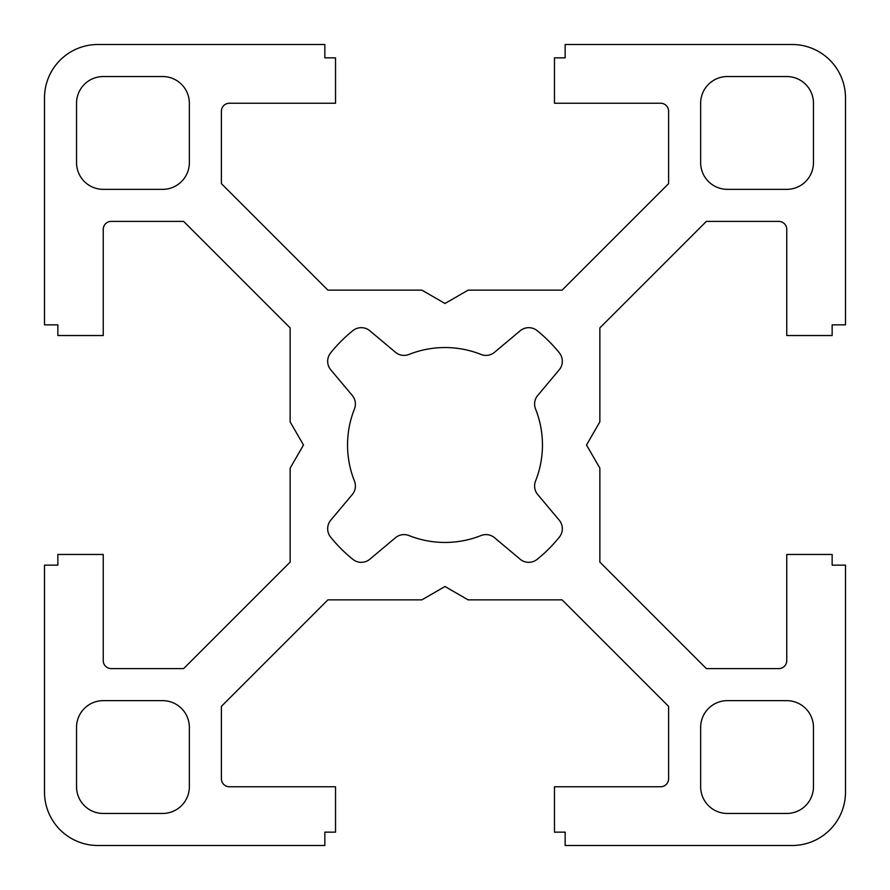 <?xml version="1.0" encoding="UTF-8"?>
<svg xmlns="http://www.w3.org/2000/svg" width="890" height="890" viewBox="0 0 890 890"><rect width="100%" height="100%" fill="white"/><g stroke="black" fill="none" stroke-linecap="round" stroke-linejoin="round"><path stroke-width="0.67" stroke-dasharray="4.45 3.34" d="M330.624 352.896A13.35 13.35 0 0 0 330.791 369.851L352.273 395.449A13.35 13.35 0 0 1 354.454 408.966A97.455 97.455 0 0 0 354.454 481.034A13.35 13.35 0 0 1 352.273 494.551L330.791 520.149A13.35 13.35 0 0 0 330.624 537.104A146.85 146.85 0 0 0 352.896 559.376A13.35 13.35 0 0 0 369.851 559.209L395.449 537.727A13.35 13.35 0 0 1 408.966 535.546A97.455 97.455 0 0 0 481.034 535.546A13.35 13.35 0 0 1 494.551 537.727L520.149 559.209A13.35 13.35 0 0 0 537.104 559.376A146.85 146.85 0 0 0 559.376 537.104A13.35 13.35 0 0 0 559.209 520.149L537.727 494.551A13.35 13.35 0 0 1 535.546 481.034A97.455 97.455 0 0 0 535.546 408.966A13.35 13.35 0 0 1 537.727 395.449L559.209 369.851A13.35 13.35 0 0 0 559.376 352.896A146.85 146.85 0 0 0 537.104 330.624A13.35 13.35 0 0 0 520.149 330.791L494.551 352.273A13.35 13.35 0 0 1 481.034 354.454A97.455 97.455 0 0 0 408.966 354.454A13.35 13.35 0 0 1 395.449 352.273L369.851 330.791A13.35 13.35 0 0 0 352.896 330.624A146.85 146.85 0 0 0 330.624 352.896M103.24 700.653A26.7 26.7 0 0 0 76.54 727.352L76.54 786.76A26.7 26.7 0 0 0 103.24 813.46L162.648 813.46A26.7 26.7 0 0 0 189.347 786.76L189.347 727.352A26.7 26.7 0 0 0 162.648 700.653L103.24 700.653M76.54 162.648A26.7 26.7 0 0 0 103.24 189.347L162.648 189.347A26.7 26.7 0 0 0 189.347 162.648L189.347 103.24A26.7 26.7 0 0 0 162.648 76.54L103.24 76.54A26.7 26.7 0 0 0 76.54 103.24L76.54 162.648M97.9 44.5A53.4 53.4 0 0 0 44.5 97.9L44.5 324.85L57.85 324.85L57.85 335.53L103.24 335.53L103.24 229.398A8.01 8.01 0 0 1 111.25 221.388L183.629 221.388L290.14 327.898L290.14 421.882L303.49 445L290.14 468.118L290.14 562.102L183.629 668.613L111.25 668.613A8.01 8.01 0 0 1 103.24 660.602L103.24 554.47L57.85 554.47L57.85 565.15L44.5 565.15L44.5 792.1A53.4 53.4 0 0 0 97.9 845.5L324.85 845.5L324.85 832.15L335.53 832.15L335.53 786.76L229.398 786.76A8.01 8.01 0 0 1 221.388 778.75L221.388 706.371L327.898 599.86L421.882 599.86L445 586.51L468.118 599.86L562.102 599.86L668.613 706.371L668.613 778.75A8.01 8.01 0 0 1 660.602 786.76L554.47 786.76L554.47 832.15L565.15 832.15L565.15 845.5L792.1 845.5A53.4 53.4 0 0 0 845.5 792.1L845.5 565.15L832.15 565.15L832.15 554.47L786.76 554.47L786.76 660.602A8.01 8.01 0 0 1 778.75 668.613L706.371 668.613L599.86 562.102L599.86 468.118L586.51 445L599.86 421.882L599.86 327.898L706.371 221.388L778.75 221.388A8.01 8.01 0 0 1 786.76 229.398L786.76 335.53L832.15 335.53L832.15 324.85L845.5 324.85L845.5 97.9A53.4 53.4 0 0 0 792.1 44.5L565.15 44.5L565.15 57.85L554.47 57.85L554.47 103.24L660.602 103.24A8.01 8.01 0 0 1 668.613 111.25L668.613 183.629L562.102 290.14L468.118 290.14L445 303.49L421.882 290.14L327.898 290.14L221.388 183.629L221.388 111.25A8.01 8.01 0 0 1 229.398 103.24L335.53 103.24L335.53 57.85L324.85 57.85L324.85 44.5L97.9 44.5M786.76 189.347A26.7 26.7 0 0 0 813.46 162.648L813.46 103.24A26.7 26.7 0 0 0 786.76 76.54L727.352 76.54A26.7 26.7 0 0 0 700.653 103.24L700.653 162.648A26.7 26.7 0 0 0 727.352 189.347L786.76 189.347M813.46 727.352A26.7 26.7 0 0 0 786.76 700.653L727.352 700.653A26.7 26.7 0 0 0 700.653 727.352L700.653 786.76A26.7 26.7 0 0 0 727.352 813.46L786.76 813.46A26.7 26.7 0 0 0 813.46 786.76L813.46 727.352"/><path stroke-width="1.33" d="M330.624 352.896A13.35 13.35 0 0 0 330.791 369.851L352.273 395.449A13.35 13.35 0 0 1 354.454 408.966A97.455 97.455 0 0 0 354.454 481.034A13.35 13.35 0 0 1 352.273 494.551L330.791 520.149A13.35 13.35 0 0 0 330.624 537.104A146.85 146.85 0 0 0 352.896 559.376A13.35 13.35 0 0 0 369.851 559.209L395.449 537.727A13.35 13.35 0 0 1 408.966 535.546A97.455 97.455 0 0 0 481.034 535.546A13.35 13.35 0 0 1 494.551 537.727L520.149 559.209A13.35 13.35 0 0 0 537.104 559.376A146.85 146.85 0 0 0 559.376 537.104A13.35 13.35 0 0 0 559.209 520.149L537.727 494.551A13.35 13.35 0 0 1 535.546 481.034A97.455 97.455 0 0 0 535.546 408.966A13.35 13.35 0 0 1 537.727 395.449L559.209 369.851A13.35 13.35 0 0 0 559.376 352.896A146.85 146.85 0 0 0 537.104 330.624A13.35 13.35 0 0 0 520.149 330.791L494.551 352.273A13.35 13.35 0 0 1 481.034 354.454A97.455 97.455 0 0 0 408.966 354.454A13.35 13.35 0 0 1 395.449 352.273L369.851 330.791A13.35 13.35 0 0 0 352.896 330.624A146.85 146.85 0 0 0 330.624 352.896M76.54 727.352L76.54 786.76A26.7 26.7 0 0 0 103.24 813.46L162.648 813.46A26.7 26.7 0 0 0 189.347 786.76L189.347 727.352A26.7 26.7 0 0 0 162.648 700.653L103.24 700.653A26.7 26.7 0 0 0 76.54 727.352M103.24 189.347L162.648 189.347A26.7 26.7 0 0 0 189.347 162.648L189.347 103.24A26.7 26.7 0 0 0 162.648 76.54L103.24 76.54A26.7 26.7 0 0 0 76.54 103.24L76.54 162.648A26.7 26.7 0 0 0 103.24 189.347M97.9 44.5A53.4 53.4 0 0 0 44.5 97.9L44.5 324.85L57.85 324.85L57.85 335.53L103.24 335.53L103.24 229.398A8.01 8.01 0 0 1 111.25 221.388L183.629 221.388L290.14 327.898L290.14 421.882L303.49 445L290.14 468.118L290.14 562.102L183.629 668.613L111.25 668.613A8.01 8.01 0 0 1 103.24 660.602L103.24 554.47L57.85 554.47L57.85 565.15L44.5 565.15L44.5 792.1A53.4 53.4 0 0 0 97.9 845.5L324.85 845.5L324.85 832.15L335.53 832.15L335.53 786.76L229.398 786.76A8.01 8.01 0 0 1 221.388 778.75L221.388 706.371L327.898 599.86L421.882 599.86L445 586.51L468.118 599.86L562.102 599.86L668.613 706.371L668.613 778.75A8.01 8.01 0 0 1 660.602 786.76L554.47 786.76L554.47 832.15L565.15 832.15L565.15 845.5L792.1 845.5A53.4 53.4 0 0 0 845.5 792.1L845.5 565.15L832.15 565.15L832.15 554.47L786.76 554.47L786.76 660.602A8.01 8.01 0 0 1 778.75 668.613L706.371 668.613L599.86 562.102L599.86 468.118L586.51 445L599.86 421.882L599.86 327.898L706.371 221.388L778.75 221.388A8.01 8.01 0 0 1 786.76 229.398L786.76 335.53L832.15 335.53L832.15 324.85L845.5 324.85L845.5 97.9A53.4 53.4 0 0 0 792.1 44.5L565.15 44.5L565.15 57.85L554.47 57.85L554.47 103.24L660.602 103.24A8.01 8.01 0 0 1 668.613 111.25L668.613 183.629L562.102 290.14L468.118 290.14L445 303.49L421.882 290.14L327.898 290.14L221.388 183.629L221.388 111.25A8.01 8.01 0 0 1 229.398 103.24L335.53 103.24L335.53 57.85L324.85 57.85L324.85 44.5L97.9 44.5M813.46 162.648L813.46 103.24A26.7 26.7 0 0 0 786.76 76.54L727.352 76.54A26.7 26.7 0 0 0 700.653 103.24L700.653 162.648A26.7 26.7 0 0 0 727.352 189.347L786.76 189.347A26.7 26.7 0 0 0 813.46 162.648M786.76 700.653L727.352 700.653A26.7 26.7 0 0 0 700.653 727.352L700.653 786.76A26.7 26.7 0 0 0 727.352 813.46L786.76 813.46A26.7 26.7 0 0 0 813.46 786.76L813.46 727.352A26.7 26.7 0 0 0 786.76 700.653"/></g></svg>
